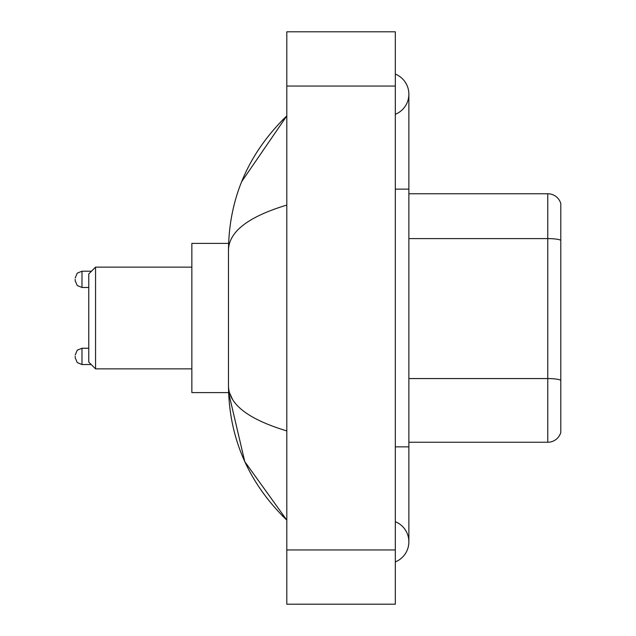 <?xml version="1.0" encoding="UTF-8"?>
<svg xmlns="http://www.w3.org/2000/svg" width="636" height="636" viewBox="0 0 636 636"><rect width="100%" height="100%" fill="white"/><g stroke="black" fill="none" stroke-linecap="round" stroke-linejoin="round"><path stroke-width="0.95" d="M395.314 446.862L408.876 446.862L408.876 94.192A21.704 21.704 0 0 1 395.314 114.313A21.704 21.704 0 0 0 395.314 74.078A21.704 21.704 0 0 1 408.876 94.192A21.704 21.704 0 0 0 395.314 74.078A21.704 21.704 0 0 1 408.876 94.192M395.314 561.922A21.704 21.704 0 0 0 395.314 521.687A21.704 21.704 0 0 1 395.314 561.922A21.704 21.704 0 0 0 408.876 541.808A21.704 21.704 0 0 1 395.314 561.922M286.804 205.078C248.438 216.645 229 231.584 228.475 249.908L228.475 386.092C228.912 404.353 248.35 419.299 286.804 430.922M286.804 604.2L395.314 604.2L395.314 31.8L286.804 31.8L286.804 604.2M228.475 249.908C229.055 197.748 248.501 153.077 286.804 115.895L241.688 181.626M228.594 243.397L191.857 243.397L191.857 392.603L228.594 392.603L244.765 461.593L286.804 520.105C248.501 482.923 229.055 438.252 228.475 386.092M232.545 399.384L229.445 392.603M560.793 203.52A13.563 13.563 0 0 0 547.771 193.757A13.563 13.563 0 0 1 560.793 203.52L560.793 432.48A13.563 13.563 0 0 1 547.771 442.243L408.876 442.243M560.793 240.281A13.563 2.353 180 0 0 547.771 238.587L547.771 193.757L408.876 193.757M560.793 240.472L560.793 380.264A13.563 2.353 180 0 0 547.771 378.571L547.771 238.587L408.876 238.587M95.551 368.864L95.551 267.136L88.77 273.917L88.77 362.083L95.551 368.864L191.857 368.864M75.207 356.383L75.207 357.742L75.207 356.383M75.207 279.339L75.207 280.699L75.207 279.339M395.314 189.138L408.876 189.138M286.804 549.941L395.314 549.941M286.804 86.059L395.314 86.059M547.771 442.243L547.771 378.571L408.876 378.571M75.207 355.031L77.226 350.197L81.988 348.25L77.226 350.197L75.207 355.031L77.226 350.197L81.988 348.25L77.226 350.197L75.207 355.031L77.226 350.197L81.988 348.25L77.226 350.197L75.207 355.031L77.226 350.197L81.988 348.25L81.988 364.523L77.226 362.576L75.207 357.742L77.226 362.576L81.988 364.523L77.226 362.576L75.207 357.742L77.226 362.576L81.988 364.523L77.226 362.576L75.207 357.742L77.226 362.576L81.988 364.523L91.21 364.523M91.481 271.206L81.988 271.206L81.988 287.48L77.226 285.532L75.207 280.699M408.876 446.862L408.876 541.808M286.804 115.895L282.082 120.45M286.804 520.105L282.082 515.55M95.551 267.136L191.857 267.136M81.988 348.25L88.77 348.25M81.988 364.523L77.226 362.576L75.207 357.742M81.988 287.48L88.77 287.48M81.988 271.206L77.226 273.154L75.207 277.988"/></g></svg>
